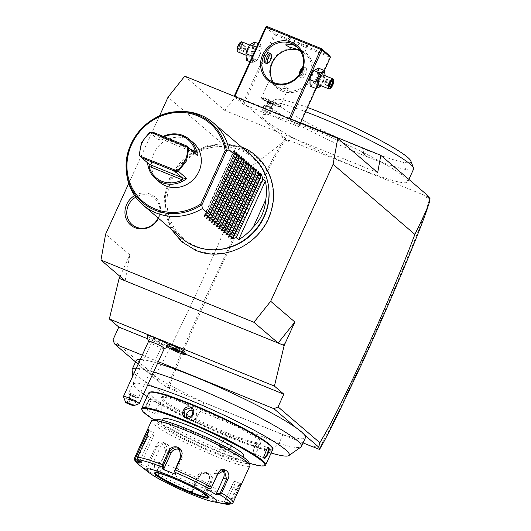 <?xml version="1.0" encoding="UTF-8"?>
<svg xmlns="http://www.w3.org/2000/svg" width="531" height="531" viewBox="0 0 531 531"><rect width="100%" height="100%" fill="white"/><g stroke="black" fill="none" stroke-linecap="round" stroke-linejoin="round"><path stroke-width="0.4" stroke-dasharray="2.65 1.99" d="M222.489 470.32A6.491 4.991 -73.1 0 0 220.936 469.411A6.491 4.991 -73.1 0 0 214.663 473.128L207.581 488.673L206.599 489.137M233.063 502.631A54.076 5.907 24.5 0 1 232.996 502.751L232.757 503.149M232.996 502.751L239.109 489.336L241.074 483.164L236.249 489.801L230.135 503.222A54.076 5.907 24.5 0 1 205.318 495.682L211.431 482.267C212.944 478.146 211.842 475.086 208.125 473.101C203.931 471.873 200.711 473.174 198.468 476.997L192.355 490.412A54.076 5.907 24.5 0 1 156.18 473.141L165.858 451.894C169.794 443.418 158.915 437.305 155.756 446.159L146.078 467.399A54.076 5.907 24.5 0 1 134.648 457.782M151.461 420.891A54.076 5.907 -155.5 0 0 215.798 456.275A54.076 5.907 -155.5 0 0 249.875 465.74M229.784 503.793L230.135 503.222M205.318 495.682L203.931 497.155A52.476 5.728 -155.5 0 0 225.569 504.085M156.18 473.141L155.543 474.269L156.24 475.291A52.476 5.728 -155.5 0 0 191.12 491.945L189.421 491.945L202.238 497.155L201.826 496.034L203.811 496.034L204.203 496.651M203.811 496.034L210.336 481.717L209.061 474.608L207.528 473.679C203.897 472.603 201.076 473.758 199.085 477.137L192.561 491.454L190.569 491.454L197.651 475.909A6.491 6.033 -49.4 0 1 207.502 473.274L209.061 474.608M207.581 488.673L211.265 488.394M202.238 497.155L203.931 497.155M201.826 496.034L208.909 480.489A6.491 6.033 -49.4 0 0 207.502 473.274M191.12 491.945L192.096 491.726L192.355 490.412M189.421 491.945L190.569 491.454M192.561 491.454L192.096 491.726M138.472 464.386A52.476 5.728 -155.5 0 0 146.257 469.623L148.448 471.475L158.43 477.15L158.192 475.995L155.629 473.818L155.543 474.269M155.629 473.818L165.718 451.675L162.917 442.887L156.95 446.697L146.855 468.84L146.105 468.913L146.078 467.399M146.257 469.623L146.105 468.913M148.819 430.462L149.111 430.727L147.83 436.349L137.741 458.492L137.297 458.638M141.538 462.674L152.384 438.526A6.491 1.042 115.5 0 0 153.944 432.871A6.491 1.042 115.5 0 0 149.901 438.931L146.616 437.358M137.741 458.492L141.737 461.89M158.43 477.15L156.24 475.291M180.049 449.863A6.491 6.033 130.6 0 1 180.879 450.454A6.491 6.033 130.6 0 1 182.286 457.669L175.203 473.214M216.648 491.022A34.396 3.757 24.5 0 1 195.129 484.816A34.396 3.757 24.5 0 1 154.176 462.561A34.396 3.757 24.5 0 1 175.887 468.329A34.396 3.757 24.5 0 1 216.648 491.022L208.238 496.976A29.198 3.186 -155.5 0 0 208.378 496.817A29.198 3.186 -155.5 0 0 173.637 477.708A29.198 3.186 -155.5 0 0 155.231 472.597A29.198 3.186 -155.5 0 0 155.198 472.796M158.192 475.995L168.845 452.624A6.491 4.991 106.9 0 0 166.342 443.929A6.491 4.991 106.9 0 0 160.07 447.646L149.423 471.01L146.855 468.84M148.448 471.475L149.423 471.01M139.772 461.167L149.901 438.931M226.319 503.149L226.518 502.372L231.629 503.322L231.947 503.826M231.629 503.322L238.153 489.005L239.959 483.575L235.671 489.409L229.166 503.68M223.491 503.614L231.118 487.232A6.491 1.042 -64.5 0 1 235.153 481.172L240.158 483.562M226.226 503.182L224.036 502.777M226.518 502.372L233.6 486.827A6.491 1.042 -64.5 0 0 235.153 481.172M154.866 419.39A51.912 5.668 -155.5 0 0 216.084 453.799A51.912 5.668 -155.5 0 0 248.773 462.189M189.155 430.727A44.345 4.845 24.5 0 1 241.91 459.746A44.345 4.845 24.5 0 1 213.966 451.987A44.345 4.845 24.5 0 1 161.212 422.968A44.345 4.845 24.5 0 1 189.155 430.727M243.782 455.638A44.345 4.845 24.5 0 1 215.838 447.879A44.345 4.845 24.5 0 1 163.083 418.859M249.158 463.191A67.49 7.368 24.5 0 1 222.31 453.428A67.49 7.368 24.5 0 1 153.851 419.762M264.989 465.488A68.134 7.441 24.5 0 1 222.761 452.996A68.134 7.441 24.5 0 1 141.737 409.321M223.876 450.547C230.235 453.467 235.333 442.29 228.688 439.987C222.177 436.933 217.079 448.118 223.876 450.547L223.929 450.056L230.394 447.726L229.677 441.049L228.39 440.272L221.792 442.482L222.635 449.266L223.929 450.056M148.74 392.947A68.134 7.441 -155.5 0 0 229.804 437.537A68.134 7.441 -155.5 0 0 272.748 449.458M150.552 399.617C148.799 397.593 143.709 408.777 145.733 410.184L147.021 410.164L150.943 400.274L150.552 399.617L150.744 400.162L160.495 404.091A5.41 1.905 112.1 0 0 156.818 408.087A5.41 1.905 112.1 0 0 156.227 413.988A5.41 1.905 -67.9 0 0 156.419 414.107L146.483 410.065L147.479 409.919L151.109 400.766L150.744 400.162C149.171 398.283 144.439 408.671 146.29 409.945L146.483 410.065M219.436 446.518A5.41 5.025 130.6 0 0 220.723 447.308A5.41 5.025 -49.4 0 0 227.255 445.031A5.41 5.025 -49.4 0 0 226.471 438.307A5.41 5.025 -49.4 0 0 225.184 437.524A5.41 5.025 130.6 0 0 218.653 439.794A5.41 5.025 130.6 0 0 219.436 446.518L222.635 449.266M150.306 392.064A67.49 7.368 -155.5 0 0 229.89 436.794A67.49 7.368 -155.5 0 0 272.39 447.699M195.733 407.523A54.613 5.967 24.5 0 1 260.708 443.266A54.613 5.967 24.5 0 1 226.292 433.708A54.613 5.967 24.5 0 1 161.311 397.971A54.613 5.967 24.5 0 1 195.733 407.523M196.178 406.547A54.613 5.967 24.5 0 1 261.152 442.29A54.613 5.967 24.5 0 1 226.737 432.732A54.613 5.967 24.5 0 1 161.763 396.989A54.613 5.967 24.5 0 1 196.178 406.547M132.073 369.994A93.011 10.155 -155.5 0 0 200.034 411.293L194.326 421.946A85.518 9.339 24.5 0 1 147.114 396.518M143.523 394.148A85.518 9.339 24.5 0 1 133.546 384.783A85.518 9.339 24.5 0 1 147.651 385.094M271.122 453.029A85.518 9.339 24.5 0 1 269.781 452.631L278.961 443.398A93.011 10.155 -155.5 0 0 301.011 446.983M194.326 421.946L269.781 452.631M153.585 372.078A93.011 10.155 -155.5 0 0 136.308 368.255M200.034 411.293L278.961 443.398L282.977 434.59L204.043 402.491L200.034 411.293M303.075 442.9L174.938 390.789L175.389 389.807L169.157 387.272C174.845 370.89 183.62 350.56 188.074 340.119L209.267 292.309C223.498 261.152 236.441 233.713 248.116 209.991C260.024 185.737 269.702 166.946 277.155 153.632C284.729 140.43 283.886 142.5 285.519 140.065L288.625 141.326L289.07 140.35L286.103 139.009L284.045 137.244L281.39 136.812L285.519 140.065M175.389 389.807L174.294 390.391L174.938 390.789M174.294 390.391L167.53 387.637L159.307 382.267L145.063 370.067A93.011 10.155 -155.5 0 0 204.043 402.491M282.977 434.59A93.011 10.155 -155.5 0 0 305.458 437.67M319.635 449.253L319.363 448.37L313.131 445.834L312.726 446.69L313.131 445.834M426.818 196.377L426.373 197.353L426.858 196.258L289.07 140.35M426.373 197.353L429.479 198.621C427.674 207.614 417.705 233.633 399.584 276.678C390.491 298.23 379.287 323.691 365.965 353.049L344.719 398.608L331.158 426.247L319.363 448.37M167.53 387.637L169.157 387.272M284.616 139.58L282.578 142.042C278.556 145.726 272.994 150.777 249.822 167.272C243.098 185.186 234.403 206.665 223.743 231.702C211.73 259.805 199.888 286.182 188.22 310.841C165.406 358.425 161.358 364.346 154.793 375.59L113.01 339.78M167.743 387.477C170.544 379.234 173.849 370.804 181.084 353.354L202.65 303.891L236.541 230.958C257.522 187.244 272.861 157.607 282.578 142.042M285.213 139.487L286.103 139.009M284.045 137.244L282.28 136.148L281.39 136.812M184.761 76.159L224.699 110.382L235.857 96.363L300.612 122.707M235.857 96.363L282.28 136.148M426.858 196.258L429.181 197.2M270.047 115.134A80.035 8.742 -155.5 0 0 262.122 115.466A80.035 8.742 -155.5 0 0 316.098 149.457A80.035 8.742 -155.5 0 0 399.85 182.186A80.035 8.742 -155.5 0 0 407.781 181.848A80.035 8.742 -155.5 0 0 353.805 147.857A80.035 8.742 -155.5 0 0 270.047 115.134M224.699 110.382L377.687 172.608M234.669 96.728L289.056 118.851L298.774 126.75L243.742 104.507L234.032 96.602L234.775 96.496M159.466 115.99L128.728 183.434M196.258 249.895A56.02 52.078 130.6 0 1 170.776 179.471A56.02 52.078 130.6 0 1 242.441 148.561A56.02 52.078 130.6 0 1 267.923 218.984A56.02 52.078 130.6 0 1 196.258 249.895M134.622 195.587A18.552 17.251 130.6 0 1 150.406 194.2A18.552 17.251 130.6 0 1 158.477 218.281M185.624 354.237L147.744 338.831M158.318 361.684L142.275 355.159M168.951 344.506A8.675 0.949 -155.5 0 0 169.23 345.117A8.675 0.949 -155.5 0 0 178.217 349.856A8.675 0.949 -155.5 0 0 184.642 351.661M147.472 335.798A11.967 1.308 -155.5 0 0 147.996 336.481A11.967 1.308 -155.5 0 0 159.546 342.654A11.967 1.308 -155.5 0 0 169.223 345.714A11.967 1.308 -155.5 0 0 168.745 344.924A11.967 1.308 -155.5 0 0 168.46 344.692M119.123 278.363L119.508 278.516M120.013 276.405L129.823 254.88L105.616 234.138M249.822 167.272L168.035 97.18M119.468 278.662L120.059 278.742M125.15 280.813L129.823 254.88M284.523 345.794L283.235 345.11M136.182 360.522A93.011 10.155 -155.5 0 0 137.151 363.284A93.011 10.155 24.5 0 0 145.063 370.067L135.551 361.91M154.793 375.59L159.307 382.267M157.594 363.27A93.011 10.155 -155.5 0 0 140.317 359.454M304.489 434.909L296.577 428.125M429.878 198.328L429.479 198.621M167.258 346.902L167.285 346.896A10.812 1.181 -155.5 0 0 178.091 352.378A10.812 1.181 -155.5 0 0 185.704 354.608M167.285 346.896L167.869 345.708L166.077 345.86A10.812 1.181 24.5 0 1 166.024 345.641M148.561 341.367A12.976 12.976 0 0 0 148.594 341.446A8.655 0.943 24.5 0 0 148.952 341.851A8.655 0.943 -155.5 0 0 157.003 346.185A8.655 0.943 -155.5 0 0 164.225 348.568A8.655 0.943 -155.5 0 0 164.331 348.495M126.889 403.182L128.17 399.604A8.655 0.943 24.5 0 1 123.816 397.015A8.655 0.943 24.5 0 1 123.451 396.597M133.387 405.823L138.093 403.646A8.655 0.943 24.5 0 0 139.102 403.733M128.17 399.604C133.513 399 136.819 400.341 138.093 403.646M133.845 400.945A3.246 1.885 6.6 0 0 129.033 402.093A3.246 1.885 6.6 0 0 130.666 403.991A3.246 1.885 6.6 0 0 135.478 402.843A3.246 1.885 6.6 0 0 133.845 400.945M128.621 393.192A5.41 0.591 -155.5 0 0 128.807 393.385A5.41 0.591 -155.5 0 0 133.673 396.013A5.41 0.591 -155.5 0 0 138.279 397.593A5.41 0.591 -155.5 0 0 138.418 397.533A5.41 0.591 -155.5 0 0 138.186 397.195A5.41 0.591 -155.5 0 0 132.85 394.36A5.41 0.591 -155.5 0 0 128.575 393.046A5.41 0.591 -155.5 0 0 128.621 393.192L130.168 395.276L129.936 394.374A3.246 1.885 6.6 0 0 131.582 396.119A3.246 1.885 6.6 0 0 134.794 396.352L129.936 394.374L129.033 402.093M130.168 395.276L135.797 397.566L134.794 396.352M135.478 402.843L135.797 397.566M153.685 338.798A5.41 0.591 -155.5 0 0 159.015 341.632A5.41 0.591 -155.5 0 0 163.296 342.946A5.41 0.591 -155.5 0 0 163.063 342.608A5.41 0.591 -155.5 0 0 157.727 339.774A5.41 0.591 -155.5 0 0 153.452 338.459A5.41 0.591 -155.5 0 0 153.685 338.798M179.617 351.661L176.777 349.624L173.451 348.27L172.973 348.542M172.104 348.608L172.714 348.389L173.425 346.829L179.345 349.65L180.075 349.531L177.487 348.057L176.677 349.995M172.933 348.469L173.451 348.27L172.933 348.469M180.075 349.531L179.365 351.097L178.781 351.19M177.487 348.057L174.161 346.703L173.425 346.829M179.345 349.65L178.668 351.13M176.02 348.296L175.469 349.504M174.161 346.703L173.451 348.27M217.929 249.616A53.186 49.449 130.6 0 1 196.112 246.211A53.186 49.449 130.6 0 1 171.918 179.345A53.186 49.449 130.6 0 1 239.966 149.994A53.186 49.449 130.6 0 1 268.925 190.105M252.305 156.247A54.076 50.272 -49.4 0 0 239.401 148.395A54.076 50.272 -49.4 0 0 174.095 171.121A54.076 50.272 -49.4 0 0 181.921 238.373M178.316 111.596A54.076 50.272 -49.4 0 0 126.471 172.097M193.284 142.7A25.959 24.134 -49.4 0 0 153.884 153.253A25.959 24.134 -49.4 0 0 159.499 182.12M149.649 132.265L158.119 139.527A25.959 24.134 130.6 0 1 163.19 136.381M147.618 162.871A25.959 24.134 130.6 0 1 147.598 162.612L139.129 155.351M147.598 162.612L149.596 164.577M158.119 139.527L161.232 139.042L161.995 137.721A24.877 23.125 -49.4 0 1 164.026 136.719M193.974 152.364L160.959 138.936L153.273 132.345M158.172 218.015A17.304 16.089 -49.4 0 0 150.499 195.846A17.304 16.089 -49.4 0 0 135.73 197.167M234.191 96.257L234.032 96.602M265.686 27.147L274.155 34.409L242.501 103.864M260.582 46.662A8.045 2.828 -67.9 0 1 260.814 52.197A8.045 2.828 -67.9 0 1 258.59 57.66A8.045 2.828 -67.9 0 1 253.951 61.211A8.045 2.828 -67.9 0 1 255.013 52.011A8.045 2.828 -67.9 0 1 260.582 46.662M274.155 34.409L274.998 34.236L275.397 35.046L243.742 104.507M275.397 35.046L329.791 57.169L298.137 126.63M282.087 91.106A22.714 21.114 -49.4 0 0 311.139 78.575A22.714 21.114 -49.4 0 0 300.811 50.02A22.714 21.114 -49.4 0 0 271.753 62.558A22.714 21.114 -49.4 0 0 282.087 91.106M324.395 70.53L316.157 88.604M300.393 123.185L298.774 126.75M329.791 57.169L330.328 56.744M290.457 119.143L290.298 119.488M312.281 72.966A8.045 2.828 -67.9 0 1 316.848 69.548A8.045 2.828 -67.9 0 1 315.779 78.754A8.045 2.828 -67.9 0 1 310.217 84.097A8.045 2.828 -67.9 0 1 309.978 78.561M329.93 55.934L275.543 33.811L267.073 26.55M275.543 33.811L274.998 34.236M301.376 43.701A10.275 1.122 -155.5 0 0 307.854 45.5A10.275 1.122 -155.5 0 0 295.628 38.776A10.275 1.122 -155.5 0 0 289.149 36.978A10.275 1.122 -155.5 0 0 301.376 43.701M297.606 47.405L303.234 52.177L299.909 50.106M273.385 82.458A21.632 20.112 -49.4 0 0 277.069 86.732A21.632 20.112 -49.4 0 0 282.226 89.872A21.632 20.112 -49.4 0 0 308.352 80.785A21.632 20.112 -49.4 0 0 305.219 53.883A21.632 20.112 -49.4 0 0 300.433 50.896M271.354 81.429L275.078 85.026L280.866 88.704L288.273 88.465L284.543 86.301L275.118 83.779L269.867 80.466M265.009 62.884C266.177 64.59 270.903 54.215 269.469 53.1M305.79 67.875C308.524 69.515 303.792 79.889 301.329 77.659C299.889 76.55 304.621 66.169 305.79 67.875L304.316 67.238A5.41 1.905 -67.9 0 1 304.509 67.357A5.41 1.905 -67.9 0 1 303.918 73.251A5.41 1.905 -67.9 0 1 300.241 77.254A5.41 1.905 -67.9 0 1 300.048 77.134A5.41 1.905 -67.9 0 1 299.73 76.617A5.41 1.905 -67.9 0 1 299.856 73.563M300.241 77.254L301.329 77.659M273.737 104.355A10.275 1.122 -155.5 0 0 280.102 106.24A10.275 1.122 -155.5 0 0 280.209 106.154A10.275 1.122 -155.5 0 0 267.989 99.43A10.275 1.122 24.5 0 0 261.511 97.631A10.275 1.122 24.5 0 0 261.517 97.77A10.275 1.122 24.5 0 0 273.737 104.355M273.332 104.746A9.691 1.055 24.5 0 1 261.81 98.534A9.691 1.055 24.5 0 1 261.803 98.401A9.691 1.055 24.5 0 1 267.909 100.1A9.691 1.055 24.5 0 1 279.439 106.439A9.691 1.055 24.5 0 1 279.339 106.525A9.691 1.055 24.5 0 1 273.332 104.746M267.929 100.06A9.691 1.055 -155.5 0 0 261.816 98.368A9.691 1.055 -155.5 0 0 273.346 104.707A9.691 1.055 24.5 0 0 279.459 106.399A9.691 1.055 24.5 0 0 267.929 100.06M272.748 103.585L267.929 101.282L273.346 103.485L272.748 103.585L270.963 107.494L266.144 105.198L269.449 106.2L271.56 107.395L270.963 107.494M270.04 102.483L268.255 106.392M273.346 103.485L271.56 107.395M271.235 102.284L269.449 106.2M268.527 101.182L266.741 105.098M267.929 101.282L266.144 105.198M302.338 68.353A5.41 1.905 -67.9 0 1 303.5 67.337A5.41 1.905 -67.9 0 1 304.316 67.238M302.318 67.935A4.328 1.52 -67.9 0 1 303.121 67.948A4.328 1.52 -67.9 0 1 302.551 72.9A4.328 1.52 -67.9 0 1 299.557 75.78A4.328 1.52 -67.9 0 1 299.298 75.362A4.328 1.52 -67.9 0 1 299.185 74.552M267.292 63.428A5.41 1.905 112.1 0 0 270.279 59.233A5.41 1.905 112.1 0 0 271.069 54.142M318.328 68.061L318.693 74.659L314.571 83.692L310.097 86.135M325.012 75.654A8.045 2.828 -67.9 0 1 324.58 78.137A8.045 2.828 -67.9 0 1 322.363 83.599A8.045 2.828 -67.9 0 1 320.936 85.67M318.998 84.88A5.41 1.905 112.1 0 0 322.675 80.885A5.41 1.905 112.1 0 0 323.26 74.984M325.085 75.681L322.191 83.891L321.043 85.717M324.833 77.154L318.693 74.659M320.711 86.188L314.571 83.692M329.651 88.79A5.41 1.905 112.1 0 0 332.645 84.595A5.41 1.905 112.1 0 0 333.428 79.504M329.446 86.613L329.28 85.995L330.176 86.765L325.589 84.9L325.271 81.601L327.176 82.776L325.589 84.9L324.693 84.13L325.39 81.243L329.977 83.108L329.446 86.613M330.275 83.148L332.18 80.606M329.28 85.995L324.693 84.13L325.39 81.243L326.977 79.126L327.873 79.889L327.176 82.776L330.123 83.971M325.39 81.243L325.271 81.601L325.39 81.243M331.802 81.197L326.977 79.126L325.968 80.121L325.271 81.601L327.873 79.889L331.636 81.422M256.221 47.067L260.701 44.624L261.06 51.215L258.424 57.952L256.944 60.255L252.464 62.698L252.106 56.107M253.387 54.142L255.59 49.297M252.464 62.698L249.948 61.676M256.944 60.255L250.805 57.753L246.324 60.202M261.06 51.215L254.92 48.719L250.805 57.753M260.701 44.624L258.185 43.602M254.561 42.128L254.92 48.719M248.515 47.027A8.045 2.828 -67.9 0 1 253.075 43.608A8.045 2.828 -67.9 0 1 252.013 52.815A8.045 2.828 -67.9 0 1 246.444 58.164A8.045 2.828 -67.9 0 1 246.211 52.629M251.993 45.991A5.41 1.905 -67.9 0 1 251.402 51.892A5.41 1.905 -67.9 0 1 247.725 55.894A5.41 1.905 -67.9 0 1 247.532 55.775A5.41 1.905 -67.9 0 1 248.123 49.874A5.41 1.905 -67.9 0 1 251.8 45.878A5.41 1.905 -67.9 0 1 251.993 45.991M242.143 41.989A5.41 1.905 -67.9 0 1 241.552 47.89A5.41 1.905 -67.9 0 1 237.875 51.892M237.151 50.624A4.865 1.712 112.1 0 0 237.437 51.095A4.865 1.712 -67.9 0 0 240.808 47.856A4.865 1.712 -67.9 0 0 241.452 42.288A4.865 1.712 112.1 0 0 240.55 42.268M237.543 49.237L238.373 45.772L240.277 43.223L241.512 44.763L240.822 47.651L239.229 49.775L238.339 49.005L239.03 46.117L240.623 44L246.099 46.628L246.052 48.036L245.402 49.516L246.099 46.628L245.203 45.865L245.402 49.516L240.516 47.611L238.611 50.153L239.229 49.775L238.611 50.153L237.543 49.237L238.339 49.005L242.919 50.87L245.521 49.164L243.815 51.64L239.229 49.775M240.277 43.223L241.386 44.69M238.373 45.772L245.521 49.164L244.824 50.637L246.052 48.036M244.824 50.637L243.815 51.64L242.919 50.87L243.616 47.982L245.203 45.865L240.623 44M288.625 141.326L288.426 139.952M363.337 153.393L364.246 153.771A4.865 4.527 -49.4 0 0 362.421 153.028L367.95 157.063A80.035 8.742 -155.5 0 0 405.651 169.462A80.035 8.742 -155.5 0 0 413.576 169.13M367.95 157.063A80.035 8.742 24.5 0 1 267.916 102.749A80.035 8.742 24.5 0 1 268.759 102.078A80.035 8.742 24.5 0 1 275.848 102.417A80.035 8.742 -155.5 0 1 305.604 111.749M362.421 153.028L362.434 152.39L363.423 152.649L363.854 148.939A74.625 8.151 24.5 0 1 275.854 99.476A74.625 8.151 24.5 0 1 307.542 107.501M410.841 160.993A74.625 8.151 24.5 0 1 403.494 162.307A74.625 8.151 -155.5 0 1 363.854 148.939M363.423 152.649L364.372 153.174L364.246 153.771M364.372 153.174A5.41 5.025 -49.4 0 0 362.434 152.39M161.152 405.638A5.41 1.905 -67.9 0 1 157.972 413.457L161.278 410.244L161.152 405.638A5.41 1.905 -67.9 0 0 160.687 404.204A5.41 1.905 112.1 0 0 160.495 404.091M157.972 413.457A5.41 1.905 -67.9 0 1 156.419 414.107M186.693 417.804A5.41 5.025 -49.4 0 0 187.974 419.556A5.41 5.025 -49.4 0 0 189.262 420.34A5.41 5.025 130.6 0 0 195.793 418.07A5.41 5.025 130.6 0 0 195.01 411.346A5.41 5.025 130.6 0 0 193.722 410.556A5.41 5.025 -49.4 0 0 193.105 410.357M263.422 457.324L267.186 447.845M253.294 452.226A5.41 1.905 -67.9 0 1 256.473 444.407L253.168 447.62L253.294 452.226A5.41 1.905 -67.9 0 0 253.758 453.66A5.41 1.905 112.1 0 0 253.951 453.779A5.41 1.905 112.1 0 0 257.628 449.777A5.41 1.905 112.1 0 0 258.219 443.876A5.41 1.905 -67.9 0 0 258.026 443.757L267.963 447.799M256.473 444.407A5.41 1.905 -67.9 0 1 258.026 443.757M265.042 110.508A4.865 0.531 24.5 0 1 270.83 113.694A4.865 0.531 24.5 0 1 267.763 112.844A4.865 0.531 24.5 0 1 261.975 109.658A4.865 0.531 24.5 0 1 265.042 110.508M265.195 110.64A4.328 0.471 24.5 0 1 270.339 113.468A4.328 0.471 24.5 0 1 267.611 112.711A4.328 0.471 24.5 0 1 262.467 109.884A4.328 0.471 24.5 0 1 265.195 110.64M269.994 107.952A4.865 0.531 -155.5 0 0 273.007 108.842A4.865 0.531 -155.5 0 0 273.06 108.802A4.865 0.531 -155.5 0 0 267.272 105.616A4.865 0.531 -155.5 0 0 264.206 104.766A4.865 0.531 -155.5 0 0 264.206 104.833A4.865 0.531 -155.5 0 0 269.994 107.952M270.339 113.468L272.343 109.067A4.328 0.471 24.5 0 0 267.199 106.24A4.328 0.471 -155.5 0 0 264.471 105.483A4.328 0.471 -155.5 0 0 264.471 105.536A4.328 0.471 -155.5 0 0 269.615 108.311A4.328 0.471 24.5 0 0 272.297 109.107L273.007 108.842M211.431 482.267L208.909 480.489M208.125 473.101L207.528 473.679M198.468 476.997L199.085 477.137L197.651 475.909M214.663 473.128L217.783 474.077M165.858 451.894L168.845 452.624M155.756 446.159L160.07 447.646M147.26 435.958L152.384 438.526M180.852 456.448L182.286 457.669M208.271 497.043A29.198 3.186 -155.5 0 0 208.291 497.003A29.198 3.186 -155.5 0 0 173.551 477.887A29.198 3.186 -155.5 0 0 155.152 472.782A29.198 3.186 -155.5 0 0 155.132 472.822M239.109 489.336L233.6 486.827M236.249 489.801L231.118 487.232M190.337 149.244L161.995 137.721M204.043 216.197L234.012 150.439M204.634 215.692L234.078 151.069M206.466 218.268L236.428 152.516M207.05 217.763L236.501 153.147M208.889 220.345L238.85 154.587M209.473 219.841L238.923 155.218M211.305 222.416L241.273 156.665M211.896 221.912L241.339 157.295M213.727 224.494L243.689 158.736M214.312 223.989L243.762 159.366M216.15 226.564L246.112 160.813M216.734 226.06L246.185 161.444M218.566 228.642L248.535 162.884M219.15 228.138L248.601 163.515M220.989 230.713L250.951 164.962M221.573 230.208L251.024 165.592M223.405 232.79L253.373 167.033M223.996 232.286L253.446 167.663M225.828 234.861L255.796 169.11M226.412 234.357L255.862 169.741M228.25 236.939L258.212 171.181M228.834 236.434L258.285 171.812M230.666 239.01L260.635 173.259M231.257 238.505L260.708 173.889M241.353 44.146L240.516 47.611M405.651 169.469L403.494 162.307M145.733 410.184L146.29 409.945M220.936 469.411L224.361 470.453M148.74 429.606L149.111 430.727M179.319 449.12L180.879 450.454M155.205 472.809L154.176 462.561M166.342 443.929L162.917 442.887M148.939 430.482L153.944 432.871M241.074 483.164L239.959 483.575M241.91 459.746L243.132 457.065M226.471 438.307L229.677 441.049M260.708 443.266L261.152 442.29M161.311 397.971L161.763 396.989M133.546 384.783L132.69 376.187M167.484 347.055A12.976 12.976 0 0 0 169.223 345.714M136.062 397.785L138.279 397.593M163.296 342.946L138.418 397.533M153.452 338.459L128.575 393.046M171.267 229.239L165.241 213.455L164.497 196.238L169.084 179.286L178.542 164.258L191.95 152.603L207.999 145.474L225.124 143.576L241.645 147.114M194.007 152.39L161.046 138.983M234.012 150.3L203.917 216.343M236.434 152.37L206.333 218.42M238.857 154.448L208.756 220.491M241.273 156.519L211.172 222.569M243.696 158.596L213.595 224.64M246.112 160.667L216.017 226.717M248.535 162.745L218.433 228.788M250.957 164.816L220.856 230.866M253.373 166.893L223.279 232.936M255.796 168.964L225.695 235.014M258.219 171.042L228.118 237.085M260.635 173.113L230.54 239.162M307.854 45.5L304.25 53.405M289.149 36.978L285.552 44.889M277.069 86.732L275.078 85.026M270.591 81.177L268.6 79.471M305.219 53.883L303.234 52.177M298.741 48.328L296.749 46.622M288.273 88.465L280.209 106.154M269.575 79.942L261.511 97.631M261.81 98.534L261.517 97.77M279.339 106.525L280.102 106.24M299.298 75.362L299.73 76.617M302.497 67.842L303.5 67.337M324.58 78.137L324.746 77.499M324.74 82.723L325.968 80.121M260.814 52.197L260.973 51.56M247.725 55.894L245.714 55.078M251.8 45.878L249.756 45.042M238.718 49.927L240.49 47.564L241.266 44.319M267.916 102.749L262.122 115.466M275.854 99.476L268.759 102.078M408.897 179.398L407.781 181.848M147.021 410.164L147.479 409.919M150.943 400.274L151.109 400.766M187.974 419.556L184.768 416.815M195.01 411.346L191.81 408.598M263.502 457.589L263.336 457.098M267.425 447.706L266.967 447.945M253.951 453.779L263.887 457.815M161.212 422.968L162.433 420.286M273.06 108.802L270.83 113.694M264.206 104.766L261.975 109.658M264.471 105.536L264.206 104.833M262.467 109.884L264.471 105.483"/><path stroke-width="0.8" d="M232.996 502.751L231.947 503.826L230.686 503.959A52.476 5.728 -155.5 0 0 219.728 494.573L216.588 494.812L216.349 493.657L223.432 478.112A6.491 4.991 -73.1 0 0 222.489 470.32M216.588 494.812L206.599 489.137L209.745 488.905A52.476 5.728 -155.5 0 0 174.865 472.251L174.48 471.176L175.356 470.001A54.076 5.907 24.5 0 1 211.53 487.279L217.644 473.858C221.533 465.176 232.359 471.395 227.746 479.599L221.633 493.014A54.076 5.907 24.5 0 1 233.063 502.631L232.757 503.149M211.53 487.279L217.783 474.077L224.361 470.453L226.558 479.062L220.033 493.379L216.349 493.657M219.728 494.573L221.633 493.014M220.033 493.379L220.471 493.989M233.063 502.631L249.875 465.74A54.076 5.907 -155.5 0 0 249.849 465.01A54.076 5.907 -155.5 0 0 185.545 430.349A54.076 5.907 -155.5 0 0 152.025 420.433A54.076 5.907 -155.5 0 0 151.461 420.891L134.648 457.782A54.076 5.907 24.5 0 1 134.715 457.662L147.127 430.814L148.74 429.606L147.26 435.958L137.575 457.198A54.076 5.907 24.5 0 1 162.393 464.731L168.506 451.317C170.65 447.407 173.776 446.033 177.872 447.175C181.682 449.246 182.883 452.379 181.469 456.587L175.356 470.001M230.686 503.959L226.319 503.149L223.491 503.614L228.058 504.45L225.569 504.085A52.476 5.728 -155.5 0 0 227.859 504.423L229.784 503.793M162.393 464.731L162.055 467.041A52.476 5.728 -155.5 0 0 138.126 459.773L137.297 458.638L137.575 457.198M174.865 472.251L175.615 474.342L162.798 469.132L163.946 468.641L163.077 466.185L162.373 466.251M163.077 466.185L169.601 451.868C171.5 448.41 174.221 447.175 177.759 448.164L179.319 449.12L180.852 456.448L174.48 471.176M211.033 488.626L209.745 488.905M192.388 494.713A38.936 4.255 -155.5 0 0 213.09 501.689A38.936 4.255 -155.5 0 0 208.51 494.487A38.936 4.255 -155.5 0 0 170.604 476.048A38.936 4.255 -155.5 0 0 148.461 472.238A38.936 4.255 -155.5 0 0 192.388 494.713M134.715 457.662L134.628 459.076L135.305 460.238A52.476 5.728 -155.5 0 0 138.472 464.386C134.721 460.928 133.447 458.724 134.648 457.782M138.126 459.773L141.538 462.674L138.71 463.138L139.255 462.302L135.259 458.897L134.628 459.076M135.259 458.897L145.348 436.754L148.819 430.462M138.71 463.138L135.305 460.238M162.798 469.132L162.055 467.041M163.946 468.641L171.028 453.096A6.491 6.033 130.6 0 1 180.049 449.863M174.327 470.765L175.615 474.342M155.198 472.796A29.198 3.186 -155.5 0 0 155.205 472.809A29.198 3.186 -155.5 0 0 189.972 491.706A29.198 3.186 -155.5 0 0 208.238 496.976A29.198 3.186 -155.5 0 0 208.245 496.97M139.255 462.302L139.772 461.167M229.166 503.68L229.279 504.264M229.146 503.727L226.226 503.182M249.849 465.01L248.773 462.189A51.912 5.668 -155.5 0 0 187.038 428.909A51.912 5.668 -155.5 0 0 154.866 419.39L152.025 420.433M162.433 420.286L163.083 418.859A44.345 4.845 24.5 0 1 191.027 426.619A44.345 4.845 24.5 0 1 243.782 455.638L243.132 457.065M153.851 419.762A67.49 7.368 24.5 0 1 142.056 410.164A67.49 7.368 24.5 0 1 184.556 421.07A67.49 7.368 24.5 0 1 264.139 465.8A67.49 7.368 24.5 0 1 249.158 463.191M142.056 410.164L141.737 409.321A68.134 7.441 24.5 0 1 141.697 408.405A68.134 7.441 24.5 0 1 184.642 420.326A68.134 7.441 24.5 0 1 265.699 464.917A68.134 7.441 24.5 0 1 264.989 465.488L264.139 465.8M265.699 464.917L272.748 449.458A68.134 7.441 -155.5 0 0 272.708 448.542A68.134 7.441 -155.5 0 0 191.684 404.868A68.134 7.441 -155.5 0 0 149.457 392.376A68.134 7.441 -155.5 0 0 148.74 392.947L141.697 408.405M190.569 407.317C197.366 409.753 192.275 420.93 185.757 417.884C179.113 415.581 184.204 404.396 190.569 407.317L190.51 407.808L191.81 408.598L192.653 415.381L186.056 417.592L184.768 416.815L184.051 410.144L190.51 407.808M268.713 447.679C270.737 449.1 265.633 460.277 263.894 458.246L263.502 457.589L267.425 447.706L268.713 447.679L268.155 447.918C270.007 449.193 265.274 459.58 263.701 457.702L263.422 457.324M272.708 448.542L272.39 447.699A67.49 7.368 -155.5 0 0 192.136 404.436A67.49 7.368 -155.5 0 0 150.306 392.064L149.457 392.376M147.114 396.518A85.518 9.339 24.5 0 1 143.523 394.148M147.651 385.094A85.518 9.339 24.5 0 1 239.069 422.457A85.518 9.339 24.5 0 1 288.877 455.571A85.518 9.339 24.5 0 1 271.122 453.029M288.877 455.571L301.011 446.983A93.011 10.155 -155.5 0 0 301.442 446.471A93.011 10.155 -155.5 0 0 248.959 412.029A93.011 10.155 -155.5 0 0 153.585 372.078M136.308 368.255A93.011 10.155 -155.5 0 0 132.173 369.33A93.011 10.155 -155.5 0 0 132.073 369.994L132.69 376.187M301.442 446.471L305.458 437.67A93.011 10.155 -155.5 0 0 304.489 434.909L318.733 447.115L319.489 449.445L312.726 446.69M312.686 446.81L303.075 442.9M319.489 449.445L319.635 449.253C324.514 440.796 328.258 433.781 338.785 412.454L361.472 364.531C374.833 335.373 386.243 309.712 395.701 287.556C414.884 242.494 426.134 213.9 429.446 201.78L429.878 198.328L427.116 195.435L426.824 195.966L430.05 198.727M426.824 195.966L427.116 195.435M427.223 195.103L380.8 155.317L377.687 172.608L337.756 138.385L333.083 164.311L414.87 234.403C424.322 215.088 429.181 204.209 429.446 201.78M300.612 122.707L380.8 155.317M159.466 115.99L168.035 97.18L184.761 76.159L337.756 138.385M128.728 183.434L105.616 234.138L100.95 260.071L253.937 322.297L270.671 301.269L333.083 164.311M158.477 218.281A18.552 17.251 130.6 0 1 135.106 227.759A18.552 17.251 130.6 0 1 124.944 212.553A18.552 17.251 130.6 0 1 134.622 195.587M283.235 345.11L285.061 343.537L294.871 322.012L278.144 343.039L284.171 345.495L274.408 386.097L283.853 394.194L278.058 406.912L319.841 442.715C326.406 431.477 330.481 425.51 353.354 377.787C365.029 353.102 376.877 326.711 388.878 298.621C399.504 273.671 408.166 252.265 414.87 234.403M284.171 345.495L284.523 345.794L285.061 343.537M294.871 322.012L270.671 301.269M283.853 394.194L185.624 354.237M147.744 338.831L118.805 327.063L109.359 318.965L119.123 278.363L125.15 280.813L100.95 260.071M304.489 434.909A93.011 10.155 24.5 0 0 296.577 428.125L273.91 408.697L278.058 406.912M273.91 408.697L158.318 361.684M142.275 355.159L114.484 343.856L113.01 339.78L118.805 327.063M274.408 386.097L109.359 318.965M185.704 354.456L184.642 351.661A8.675 0.949 -155.5 0 0 184.277 351.237A8.675 0.949 -155.5 0 0 176.153 346.869A8.675 0.949 -155.5 0 0 168.951 344.506L166.143 345.542A10.812 1.181 24.5 0 1 175.124 348.489A10.812 1.181 24.5 0 1 185.246 353.931A10.812 1.181 -155.5 0 1 185.704 354.456A10.812 1.181 -155.5 0 1 185.711 354.602A10.812 1.181 -155.5 0 0 185.711 354.602A10.812 1.181 -155.5 0 0 176.352 349.059A10.812 1.181 -155.5 0 0 166.017 345.648A10.812 1.181 -155.5 0 0 166.07 345.887A10.806 1.181 -155.5 0 1 166.847 346.471A10.806 1.181 -155.5 0 1 167.258 346.902A10.812 1.181 -155.5 0 0 178.111 352.405A10.812 1.181 -155.5 0 0 185.704 354.622L185.704 354.622M168.46 344.692A11.967 1.308 -155.5 0 0 156.287 338.36A11.967 1.308 -155.5 0 0 147.472 335.798A12.976 12.976 0 0 0 148.561 341.367M119.508 278.516L120.013 276.412L120.059 278.742M253.937 322.297L278.144 343.039L125.15 280.813M135.551 361.91L114.484 343.856M296.577 428.125A93.011 10.155 -155.5 0 0 157.594 363.27M140.317 359.454A93.011 10.155 -155.5 0 0 136.182 360.522L132.173 369.33M318.733 447.115L319.841 442.715M139.188 403.66L164.331 348.495A8.655 0.943 -155.5 0 0 163.96 347.958A8.655 0.943 24.5 0 0 155.424 343.411A8.655 0.943 24.5 0 0 148.587 341.314L123.444 396.484A8.655 0.943 24.5 0 1 130.287 398.582A8.655 0.943 24.5 0 1 138.817 403.122A8.655 0.943 24.5 0 1 139.188 403.66A8.655 0.943 24.5 0 1 139.102 403.733L133.427 405.817A4.328 0.471 -155.5 0 0 129.73 403.553A4.328 0.471 -155.5 0 0 125.601 402.246A4.328 0.471 -155.5 0 0 126.889 403.182L133.387 405.823A4.328 0.471 -155.5 0 0 133.427 405.817M125.601 402.246L123.451 396.597A8.655 0.943 24.5 0 1 123.444 396.484M172.973 348.489L176.684 349.995L172.933 348.469L172.104 348.608L178.788 351.801L179.617 351.661L179.365 351.097L179.617 351.661L176.69 350.002L176.777 349.624M178.788 351.801L178.781 351.19M175.031 350.268L175.303 349.863L178.668 351.13M172.104 348.608L172.714 348.389M172.933 348.469L173.451 348.27L172.933 348.469M175.469 349.504L175.303 349.863L172.973 348.542M268.852 189.175L268.925 190.105A53.186 49.449 130.6 0 1 217.929 249.616L217 249.683A54.076 50.272 -49.4 0 0 268.852 189.175A54.076 50.272 -49.4 0 0 252.305 156.247L213.396 122.907A54.076 50.272 -49.4 0 0 200.499 115.054A54.076 50.272 -49.4 0 0 178.316 111.596L176.723 111.702A52.556 48.859 130.6 0 1 226.345 150.406L226.558 150.817L229.093 149.875A54.076 50.272 -49.4 0 0 213.396 122.907M143.018 205.026A54.076 50.272 -49.4 0 0 155.915 212.878A54.076 50.272 -49.4 0 0 202.344 208.57L201.853 205.032L201.422 205.112A52.556 48.859 130.6 0 1 126.338 170.504L126.471 172.097A54.076 50.272 -49.4 0 0 143.018 205.026L181.921 238.373A54.076 50.272 -49.4 0 0 194.824 246.225A54.076 50.272 -49.4 0 0 217 249.683M201.422 205.112L200.778 204.023L225.151 150.545L226.345 150.406M201.853 205.032L226.558 150.817M155.57 178.748L159.499 182.12A25.959 24.134 -49.4 0 0 198.899 171.566A25.959 24.134 -49.4 0 0 193.284 142.7L189.348 139.328A25.959 24.134 130.6 0 1 197.32 155.47L188.844 148.209L186.494 160.933L178.323 171.294L186.793 178.555A25.959 24.134 130.6 0 1 155.57 178.748A25.959 24.134 130.6 0 1 147.618 162.871M150.631 132.299L149.649 132.265L141.478 142.627L139.129 155.351L139.786 156.001L176.737 170.743C184.509 164.63 188.074 156.804 187.436 147.266L150.631 132.299C142.859 138.412 139.295 146.237 139.932 155.775M163.19 136.381A25.959 24.134 130.6 0 1 189.348 139.328M149.37 164.371L141.684 157.78L174.699 171.208L182.379 177.799L182.312 179.843A24.877 23.125 -49.4 0 1 148.979 166.283L149.37 164.371L182.379 177.799M139.786 156.001L141.684 157.78M186.793 178.555L182.352 177.898M178.323 171.294L174.699 171.208M187.436 147.266L188.844 148.209M150.685 132.093L153.273 132.345L186.288 145.773L187.715 147.153M164.026 136.719A24.877 23.125 -49.4 0 1 195.328 151.275L193.974 152.364L186.288 145.773M197.32 155.47L193.988 152.364M253.28 227.082L265.765 199.689C264.923 210.535 260.761 219.668 253.28 227.082A54.076 50.272 -49.4 0 1 238.645 239.687L236.229 237.609L230.666 239.01L234.171 235.844L233.806 235.538L228.503 237.158L228.25 236.939L231.748 233.773L231.39 233.461L225.828 234.861L229.326 231.695L228.967 231.39L223.405 232.79L226.91 229.624L226.545 229.312L221.241 230.932L220.989 230.713L224.487 227.547L224.128 227.241L218.566 228.642L222.064 225.476L221.706 225.164L216.402 226.783L216.15 226.564L219.648 223.398L219.283 223.093L213.727 224.494L217.225 221.327L216.867 221.015L211.305 222.416L214.809 219.25L214.444 218.945L209.141 220.564L208.889 220.345L212.387 217.179L212.022 216.867L206.466 218.268L209.964 215.101L209.606 214.796L204.043 216.197L207.548 213.031L234.297 154.335L229.093 149.875M207.548 213.031L202.344 208.57M234.297 154.335L234.012 150.439M236.428 152.516L236.713 156.406L234.271 150.658L234.078 151.069M238.85 154.587L239.136 158.484L236.687 152.736L236.501 153.147M241.273 156.665L241.559 160.554L239.109 154.806L238.923 155.218M243.689 158.736L243.975 162.632L241.525 156.884L241.339 157.295M246.112 160.813L246.397 164.703L243.948 158.955L243.762 159.366M248.535 162.884L248.82 166.78L246.371 161.032L246.185 161.444M250.951 164.962L251.236 168.851L248.787 163.103L248.601 163.515M253.373 167.033L253.659 170.929L251.209 165.181L251.024 165.592M255.796 169.11L256.075 173L253.632 167.252L253.446 167.663M258.212 171.181L258.497 175.077L256.048 169.329L255.862 169.741M260.635 173.259L260.92 177.148L258.471 171.4L258.285 171.812M265.765 199.689A54.076 50.272 -49.4 0 0 265.394 180.985L262.978 178.914L260.894 173.478L260.708 173.889M231.257 238.505L230.925 239.229L230.666 239.01M228.834 236.434L228.25 236.939M226.412 234.357L226.087 235.08L225.828 234.861M223.996 232.286L223.664 233.009L223.405 232.79M221.573 230.208L220.989 230.713M219.15 228.138L218.825 228.861L218.566 228.642M216.734 226.06L216.15 226.564M214.312 223.989L213.986 224.713L213.727 224.494M211.896 221.912L211.564 222.635L211.305 222.416M209.473 219.841L208.889 220.345M207.05 217.763L206.725 218.487L206.466 218.268M204.634 215.692L204.302 216.416L204.043 216.197M236.355 156.101L209.606 214.796M236.713 156.406L209.964 215.101M238.771 158.172L212.022 216.867M239.136 158.484L212.387 217.179M241.193 160.249L214.444 218.945M241.559 160.554L214.809 219.25M243.616 162.32L216.867 221.015M243.975 162.632L217.225 221.327M246.032 164.398L219.283 223.093M246.397 164.703L219.648 223.398M248.455 166.469L221.706 225.164M248.82 166.78L222.064 225.476M250.878 168.546L224.128 227.241M251.236 168.851L224.487 227.547M253.294 170.617L226.545 229.312M253.659 170.929L226.91 229.624M255.716 172.694L228.967 231.39M256.075 173L229.326 231.695M258.139 174.765L231.39 233.461M258.497 175.077L231.748 233.773M260.555 176.843L233.806 235.538M260.92 177.148L234.171 235.844M262.978 178.914L236.229 237.609M238.645 239.687L265.394 180.985M135.73 197.167A17.304 16.089 -49.4 0 0 126.75 212.984A17.304 16.089 -49.4 0 0 136.228 227.149A17.304 16.089 -49.4 0 0 158.172 218.015M290.457 119.143L321.952 50.033L321.554 49.224L320.711 49.39L266.323 27.267L234.775 96.496M320.711 49.39L289.163 118.619M273.007 83.334A22.714 21.114 130.6 0 1 262.679 54.779A22.714 21.114 130.6 0 1 291.731 42.241A22.714 21.114 130.6 0 1 302.066 70.796A22.714 21.114 130.6 0 1 273.007 83.334M266.323 27.267L266.23 26.716L265.686 27.147L234.191 96.257M266.23 26.716L267.073 26.55L321.461 48.673L329.93 55.934L330.421 57.295L324.395 70.53M316.157 88.604L300.393 123.185M321.952 50.033L330.421 57.295M321.043 85.717L316.23 88.631L310.097 86.135L309.978 78.561A8.045 2.828 -67.9 0 1 312.201 73.099A8.045 2.828 -67.9 0 1 312.281 72.966M321.461 48.673L321.554 49.224M299.909 50.106L289.276 47.053L285.552 44.889L292.953 44.65L297.606 47.405M300.433 50.896A21.632 20.112 -49.4 0 0 300.061 50.744A21.632 20.112 -49.4 0 0 275.735 57.381A21.632 20.112 -49.4 0 0 273.385 82.458M269.867 80.466L271.354 81.429M273.757 82.61A21.632 20.112 130.6 0 1 268.6 79.471A21.632 20.112 130.6 0 1 265.467 52.569A21.632 20.112 130.6 0 1 291.592 43.482A21.632 20.112 130.6 0 1 296.749 46.622A21.632 20.112 130.6 0 1 299.882 73.524A21.632 20.112 130.6 0 1 273.757 82.61M271.494 55.397L271.069 54.142A5.41 1.905 112.1 0 0 270.744 53.624A5.41 1.905 112.1 0 0 270.558 53.505L269.469 53.1C267 50.87 262.274 61.244 265.009 62.884L266.482 63.521A5.41 1.905 112.1 0 0 267.292 63.428L268.474 62.824A4.328 1.52 112.1 0 0 270.863 59.472A4.328 1.52 112.1 0 0 271.494 55.397A4.328 1.52 112.1 0 0 271.241 54.985A4.328 1.52 112.1 0 0 268.248 57.859A4.328 1.52 112.1 0 0 267.67 62.811A4.328 1.52 112.1 0 0 268.474 62.824M299.856 73.563A5.41 1.905 -67.9 0 1 302.338 68.353M299.185 74.552A4.328 1.52 -67.9 0 1 302.318 67.935L302.497 67.842M270.558 53.505A5.41 1.905 112.1 0 0 266.874 57.507A5.41 1.905 112.1 0 0 266.29 63.408A5.41 1.905 112.1 0 0 266.482 63.521M309.819 79.199L312.374 72.807L313.854 70.51L318.328 68.061L324.468 70.557L325.085 75.681M316.23 88.631L315.872 82.039L319.987 73.006L324.468 70.557M319.987 73.006L313.854 70.51M320.936 85.67A8.045 2.828 -67.9 0 1 317.717 87.15A8.045 2.828 -67.9 0 1 318.786 77.944A8.045 2.828 -67.9 0 1 324.348 72.601A8.045 2.828 -67.9 0 1 325.012 75.654M323.26 74.984A5.41 1.905 112.1 0 0 323.074 74.864A5.41 1.905 112.1 0 0 319.39 78.867A5.41 1.905 112.1 0 0 318.806 84.768A5.41 1.905 112.1 0 0 318.998 84.88L328.842 88.889A5.41 1.905 112.1 0 0 329.651 88.79L330.249 88.491A4.865 1.712 112.1 0 0 332.937 84.714A4.865 1.712 112.1 0 0 333.647 80.135A4.865 1.712 112.1 0 0 333.355 79.67A4.865 1.712 -67.9 0 0 329.99 82.902A4.865 1.712 -67.9 0 0 329.339 88.471A4.865 1.712 112.1 0 0 330.249 88.491M315.872 82.039L309.732 79.544M323.074 74.864L332.917 78.867A5.41 1.905 -67.9 0 0 329.24 82.869A5.41 1.905 -67.9 0 0 328.649 88.77A5.41 1.905 112.1 0 0 328.842 88.889M333.647 80.135L333.428 79.504A5.41 1.905 112.1 0 0 333.11 78.986A5.41 1.905 -67.9 0 0 332.917 78.867M330.514 87.535L332.419 84.987L333.256 81.522L332.18 80.606L330.275 83.148L329.446 86.613L330.514 87.535L330.176 86.765L331.762 84.641L332.459 81.754L331.802 81.197M329.578 86.221L330.176 86.765M329.446 86.613L329.28 85.995L329.446 86.613M332.18 80.606L331.563 80.984L332.18 80.606M333.256 81.522L331.636 81.422M332.419 84.987L330.123 83.971M255.59 49.297L256.221 47.067L256.665 46.94M252.252 56.631L252.106 56.107L253.387 54.142M249.948 61.676L246.324 60.202L245.966 53.604L248.601 46.867L250.081 44.571L254.561 42.128L258.185 43.602M252.106 56.107L245.966 53.604M256.221 47.067L250.081 44.571M246.052 53.266L246.211 52.629A8.045 2.828 -67.9 0 1 248.435 47.159A8.045 2.828 -67.9 0 1 248.515 47.027M245.714 55.078L237.875 51.892A5.41 1.905 -67.9 0 1 237.689 51.772A5.41 1.905 112.1 0 1 237.364 51.255A5.41 1.905 112.1 0 1 238.153 46.164A5.41 1.905 112.1 0 1 241.14 41.969A5.41 1.905 112.1 0 1 241.95 41.869A5.41 1.905 112.1 0 1 242.143 41.989M241.14 41.969L240.55 42.268A4.865 1.712 112.1 0 0 237.861 46.044A4.865 1.712 112.1 0 0 237.151 50.624L237.364 51.255M408.897 179.398L413.576 169.13A80.035 8.742 -155.5 0 0 413.53 168.055A80.035 8.742 -155.5 0 0 305.604 111.749M307.542 107.501A74.625 8.151 24.5 0 1 410.841 160.993L413.53 168.055M193.105 410.357A5.41 5.025 -49.4 0 0 187.682 412.169A5.41 5.025 -49.4 0 0 186.693 417.804M267.186 447.845L268.155 447.918M263.887 457.815L263.894 458.246M227.746 479.599L223.432 478.112M168.506 451.317L171.028 453.096M177.872 447.175L177.759 448.164M181.469 456.587L180.852 456.448M144.399 436.422L146.616 437.358M189.819 492.509A29.743 3.246 -155.5 0 0 207.289 495.868A29.743 3.246 -155.5 0 0 173.179 478.252A29.743 3.246 -155.5 0 0 155.709 474.887A29.743 3.246 -155.5 0 0 189.819 492.509M208.278 497.062L202.238 492.41C194.273 487.69 184.589 482.971 173.199 478.258C164.603 474.807 158.849 472.968 155.935 472.756L155.112 472.836A29.198 3.186 -155.5 0 0 189.892 491.892A29.198 3.186 -155.5 0 0 208.271 497.043L208.291 497.003M126.338 170.504A52.556 48.859 130.6 0 1 176.723 111.702C148.149 112.891 123.132 142.082 126.338 170.504M200.778 204.023A51.507 47.883 130.6 0 1 130.838 185.133A51.507 47.883 130.6 0 1 162.552 115.532A51.507 47.883 130.6 0 1 225.151 150.545M148.979 166.283L182.312 179.843M195.328 151.275L190.337 149.244M213.09 501.689L225.569 504.085M148.461 472.238L138.472 464.386M164.305 348.548A12.976 12.976 0 0 0 167.484 347.055M172.376 348.635L173.06 348.528M176.677 349.995L179.558 351.635M241.645 147.114L242.123 147.306C266.044 156.446 279.133 185.087 271.228 210.721C263.071 242.813 224.381 263.077 195.481 250.207L181.642 241.731L171.267 229.239M329.525 86.44L330.309 83.194L332.074 80.831M249.756 45.042L241.95 41.869"/></g></svg>
